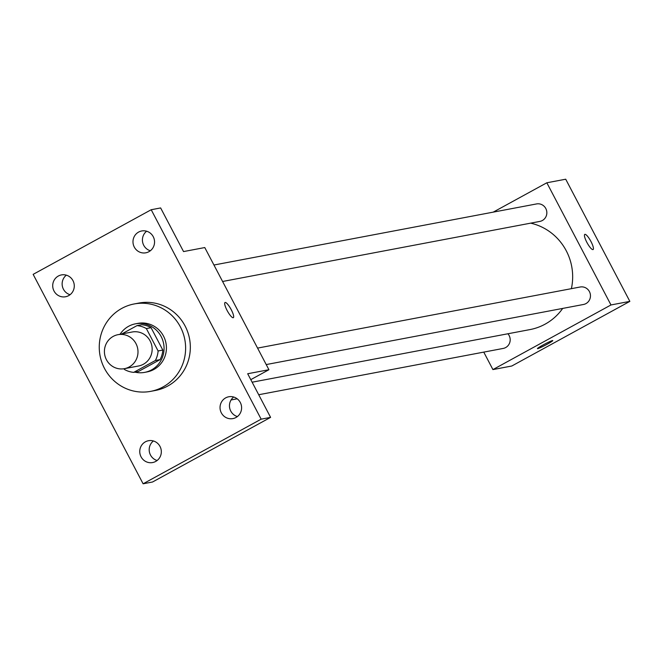 <?xml version="1.0" encoding="UTF-8"?>
<svg xmlns="http://www.w3.org/2000/svg" width="663" height="663" viewBox="0 0 663 663"><rect width="100%" height="100%" fill="white"/><g stroke="black" fill="none" stroke-linecap="round" stroke-linejoin="round"><path stroke-width="0.99" d="M113.191 336.406A17.296 16.774 79.3 0 1 117.989 334.682A17.296 16.774 79.3 0 1 137.689 348.556A17.296 16.774 79.3 0 1 124.42 368.669A17.296 16.774 79.3 0 1 105.4 357.34A17.296 16.774 79.3 0 1 113.191 336.406M117.989 334.682L132.144 332.006A17.296 16.774 79.3 0 1 151.844 345.871A17.296 16.774 79.3 0 1 138.575 365.984L124.42 368.669M124.014 368.736L124.371 369.424A23.478 22.774 79.3 0 0 133.702 372.366L155.341 360.523A23.478 22.774 79.3 0 0 158.101 350.959L146.349 328.566A23.478 22.774 79.3 0 0 137.009 325.624L121.768 333.97M158.101 350.959L162.816 350.064L151.065 327.671L146.349 328.566M151.065 327.671A23.478 22.774 79.3 0 0 141.733 324.729L137.009 325.624M162.816 350.064A23.478 22.774 79.3 0 1 160.056 359.636L155.341 360.523M133.702 372.366L138.426 371.479L160.056 359.636M134.904 372.142A24.705 23.967 -100.7 0 0 144.675 372.374A24.705 23.967 -100.7 0 0 161.159 336.564A24.705 23.967 -100.7 0 0 135.484 323.826A24.705 23.967 -100.7 0 0 120.044 334.293M135.484 323.826L137.838 323.378A24.705 23.967 79.3 0 1 163.521 336.116A24.705 23.967 79.3 0 1 147.037 371.926L144.675 372.374M121.818 308.386A44.471 43.136 79.3 0 1 134.166 303.961A44.471 43.136 79.3 0 1 184.82 339.63A44.471 43.136 79.3 0 1 150.708 391.352A44.471 43.136 79.3 0 1 101.804 362.222A44.471 43.136 79.3 0 1 121.818 308.386M134.166 303.961L138.882 303.066A44.471 43.136 79.3 0 1 189.535 338.735A44.471 43.136 79.3 0 1 155.432 390.457L150.708 391.352M141.062 456.824A11.105 10.774 79.3 0 1 148.471 440.721A11.105 10.774 79.3 0 1 161.126 449.63A11.105 10.774 79.3 0 1 141.062 456.824M54.018 291.024A11.105 10.774 79.3 0 1 61.427 274.921A11.105 10.774 79.3 0 1 74.082 283.83A11.105 10.774 79.3 0 1 54.018 291.024M134.291 247.075A11.105 10.774 79.3 0 1 141.7 230.973A11.105 10.774 79.3 0 1 154.355 239.882A11.105 10.774 79.3 0 1 134.291 247.075M221.343 412.875A11.105 10.774 79.3 0 1 228.752 396.772A11.105 10.774 79.3 0 1 241.407 405.681A11.105 10.774 79.3 0 1 221.343 412.875M261.156 419.165L151.205 209.732L33.15 274.358L143.109 483.791L261.156 419.165L270.595 417.375L247.689 373.741L268.921 369.722L204.776 247.556L183.543 251.575L160.637 207.942L151.205 209.732M225.022 302.51A8.644 2.006 -118.7 0 1 225.163 302.461A8.644 2.006 -118.7 0 1 231.097 309.414A8.644 2.006 -118.7 0 1 233.335 317.676A8.644 2.006 -118.7 0 1 227.426 311.055A8.644 2.006 -118.7 0 1 225.03 302.51A8.644 2.006 -118.7 0 1 225.171 302.452A8.644 2.006 -118.7 0 1 231.08 309.414A8.644 2.006 -118.7 0 1 233.326 317.676M146.639 231.221A11.105 10.774 -100.7 0 0 150.335 250.763M66.358 275.17A11.105 10.774 -100.7 0 0 70.063 294.712M270.595 417.375L152.54 482.001L143.109 483.791M153.41 440.97A11.105 10.774 -100.7 0 0 157.106 460.512M233.683 397.021A11.105 10.774 -100.7 0 0 237.387 416.563M250.788 379.65L268.921 369.722M530.649 223.149A54.349 52.725 79.3 0 1 571.382 288.67M562.696 308.419A54.349 52.725 79.3 0 1 529.994 329.586L252.131 382.203M257.567 348.1L580.175 287.004A8.892 8.627 79.3 0 1 590.302 294.14A8.892 8.627 79.3 0 1 583.481 304.483L266.211 364.567M213.95 265.018L536.558 203.931A8.892 8.627 79.3 0 1 546.685 211.066A8.892 8.627 79.3 0 1 539.864 221.409L222.594 281.485M507.916 333.762A8.892 8.627 79.3 0 1 503.209 348.431L258.703 394.734M483.758 352.111L492.924 369.581L610.979 304.955L546.834 182.781L493.214 212.135M492.924 369.581L511.795 366.009L629.85 301.375L610.979 304.955M629.85 301.375L565.713 179.209L546.834 182.781M584.774 234.387A8.644 2.006 -118.7 0 1 584.915 234.337A8.644 2.006 -118.7 0 1 590.849 241.291A8.644 2.006 -118.7 0 1 593.087 249.553A8.644 2.006 -118.7 0 1 587.178 242.931A8.644 2.006 -118.7 0 1 584.783 234.387A8.644 2.006 -118.7 0 1 584.923 234.329A8.644 2.006 -118.7 0 1 590.832 241.291A8.644 2.006 -118.7 0 1 593.078 249.553M543.047 344.992A8.644 0.63 -27.7 0 1 552.768 340.583A8.644 0.63 -27.7 0 1 545.409 345.158A8.644 0.63 -27.7 0 1 537.453 348.622A8.644 0.63 -27.7 0 1 543.047 344.992M552.768 340.575A8.644 0.63 -27.7 0 1 545.4 345.15A8.644 0.63 -27.7 0 1 537.453 348.614M237.18 398.803L231.08 399.963"/></g></svg>
